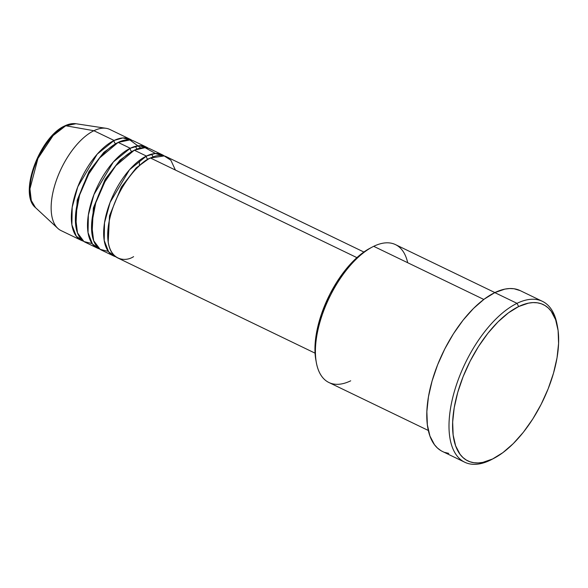 <?xml version="1.0" encoding="UTF-8"?>
<svg xmlns="http://www.w3.org/2000/svg" width="588" height="588" viewBox="0 0 588 588"><rect width="100%" height="100%" fill="white"/><g stroke="black" fill="none" stroke-linecap="round" stroke-linejoin="round"><path stroke-width="0.88" d="M35.5 207.637L31.304 200.574L29.937 188.873L37.919 158.481L53.096 135.578L65.753 125.758A2.55 1.918 -115.9 0 0 64.783 125.883A2.55 1.918 64.1 0 1 65.753 125.758A47.077 22.462 115.8 0 0 34.817 165.897A47.077 22.462 115.8 0 0 35.5 207.637C18.154 193.672 39.984 136.563 64.79 125.883C68.7 123.965 72.434 123.252 75.984 123.737A47.077 22.462 115.8 0 0 65.753 125.758L93.896 130.72L65.753 125.758L75.984 123.737L106.097 128.309A56.147 26.791 -64.2 0 0 93.896 130.72A56.147 26.791 115.8 0 0 55.684 182.376A56.147 26.791 115.8 0 0 61.071 230.599L81.269 240.345A56.147 26.791 -64.2 0 1 75.881 192.122A56.147 26.791 -64.2 0 1 114.094 140.466L122.87 137.93L131.999 140.363A56.147 26.791 -64.2 0 0 130.066 139.216L109.868 129.463A56.147 26.791 115.8 0 0 93.896 130.72L114.094 140.466L93.896 130.72A56.147 26.791 -64.2 0 0 56.999 178.583A56.147 26.791 -64.2 0 0 57.815 228.372L35.5 207.637M175.386 170.042L170.851 160.215L164.228 155.93L150.454 158.01A56.147 26.791 115.8 0 0 112.242 209.666A56.147 26.791 115.8 0 0 117.629 257.889L315.065 353.16M113.587 255.942A56.147 26.791 -64.2 0 0 115.696 256.743L108.64 251.84L104.208 240.433L104.51 222.83L110.11 202.375L129.507 169.756L146.419 156.063A2.55 1.918 -115.9 0 0 148.051 159.282L148.051 159.282A2.55 1.918 64.1 0 1 146.419 156.063L155.195 153.527L164.324 155.96A56.147 26.791 -64.2 0 0 162.384 154.806L150.263 148.962A56.147 26.791 115.8 0 0 134.299 150.212A56.147 26.791 115.8 0 0 96.079 201.868A56.147 26.791 115.8 0 0 101.467 250.098L113.587 255.942A56.147 26.791 -64.2 0 1 108.199 207.718A56.147 26.791 -64.2 0 1 146.419 156.063L134.299 150.212L146.419 156.063A56.147 26.791 -64.2 0 1 162.384 154.806M155.541 153.505L145.03 147.654L134.299 150.212L115.843 165.713L104.892 181.817L95.763 202.838L91.625 224.337L93.654 240.713L100.136 249.349L108.31 251.399M97.424 248.143A56.147 26.791 -64.2 0 0 99.534 248.944L92.478 244.042L88.046 232.635L88.354 215.032L93.948 194.577L113.352 161.965L130.257 148.264A2.55 1.918 -115.9 0 0 131.896 151.483L131.896 151.483A2.55 1.918 64.1 0 1 130.257 148.264L139.033 145.728L148.161 148.161A56.147 26.791 -64.2 0 0 146.228 147.007L134.108 141.164A56.147 26.791 115.8 0 0 118.137 142.414A56.147 26.791 115.8 0 0 79.924 194.069A56.147 26.791 115.8 0 0 85.304 242.3L97.424 248.143A56.147 26.791 -64.2 0 1 92.037 199.92A56.147 26.791 -64.2 0 1 130.257 148.264L118.137 142.414L130.257 148.264A56.147 26.791 -64.2 0 1 146.228 147.007M140.775 147.978L129.823 139.937L118.137 142.414L99.688 157.915L88.729 174.019L79.608 195.04L75.47 216.538L77.498 232.914L83.974 241.558L92.147 243.601M81.269 240.345A56.147 26.791 -64.2 0 0 83.371 241.146L76.315 236.244L71.89 224.844L72.192 207.233L77.785 186.786L97.189 154.166L114.094 140.466A2.55 1.918 -115.9 0 0 115.733 143.685L115.733 143.685A2.55 1.918 64.1 0 1 114.094 140.466A56.147 26.791 -64.2 0 1 130.066 139.216M350.713 380.811A76.565 36.529 -64.2 0 1 316.403 362.847A76.565 36.529 -64.2 0 1 372.277 247.041A76.565 36.529 -64.2 0 1 373.696 246.321A76.565 36.529 115.8 0 0 321.585 316.756A76.565 36.529 115.8 0 0 328.935 382.516L428.343 430.482M372.277 247.041L369.925 248.283A74.014 35.317 115.8 0 0 315.903 360.231A74.014 35.317 115.8 0 0 316.168 361.517M493.038 458.758A89.325 42.623 -64.2 0 1 490.194 460.242L492.597 458.978A86.774 41.403 -64.2 0 1 454.215 407.727A86.774 41.403 -64.2 0 1 518.653 306.554L517.014 303.334A89.325 42.623 115.8 0 0 450.687 407.484A89.325 42.623 115.8 0 0 490.194 460.242A89.325 42.623 -64.2 0 1 464.785 462.241A89.325 42.623 -64.2 0 1 456.215 385.515A89.325 42.623 -64.2 0 1 517.014 303.334L494.795 292.618A89.325 42.623 115.8 0 0 433.995 374.791A89.325 42.623 115.8 0 0 442.566 451.518L464.785 462.241M356.894 257.625L150.454 158.01L356.894 257.625M483.799 299.446L373.696 246.321L483.799 299.446M53.258 135.1L48.069 140.936L43.233 147.757L38.933 155.291L35.331 163.251L32.568 171.328L30.752 179.222L29.959 186.617M492.597 458.978L502.88 452.642L513.265 443.624L523.357 432.268L532.765 419.009L541.129 404.353L548.134 388.866L553.506 373.152L557.034 357.805L558.585 343.414L558.108 330.537L555.609 319.674L551.184 311.228L548.31 308.016L545.017 305.532L541.35 303.79L537.329 302.805L533.015 302.592L528.428 303.151L518.653 306.554L508.37 312.889L497.985 321.908L487.893 333.264L478.485 346.523L470.121 361.179L463.116 376.658L457.743 392.38L454.215 407.727L452.664 422.118L453.142 434.988L455.641 445.858L460.059 454.303L462.94 457.515L466.233 460L469.9 461.742L473.913 462.727L478.235 462.94L482.821 462.381L492.597 458.978L490.194 460.242A89.325 42.623 115.8 0 0 491.847 459.404L494.207 458.162A86.774 41.403 -64.2 0 1 492.597 458.978M542.423 301.343L520.204 290.619A89.325 42.623 115.8 0 0 494.795 292.618L517.014 303.334A89.325 42.623 -64.2 0 1 542.423 301.343A89.325 42.623 -64.2 0 1 557.277 325.62A89.325 42.623 115.8 0 0 557.042 324.289A89.325 42.623 115.8 0 0 517.014 303.334L518.653 306.554A86.774 41.403 -64.2 0 1 557.534 326.906A86.774 41.403 -64.2 0 1 494.207 458.162M448.747 453.385L444.609 452.37M440.831 450.577L437.443 448.012L434.481 444.712L429.931 436.017L427.358 424.83L426.866 411.578L428.461 396.76L432.099 380.965L437.626 364.788L444.837 348.846L453.444 333.764L463.131 320.115L473.524 308.421L484.211 299.138L494.795 292.618L504.864 289.112L509.575 288.539L514.022 288.752L520.248 290.641M494.883 292.574L395.474 244.608A76.565 36.529 115.8 0 0 373.696 246.321A76.565 36.529 -64.2 0 1 407.69 262.718M315.918 360.29L314.999 351.83L315.014 346.148L316.337 333.881L317.638 327.406L321.452 314.095L329.897 294.176L337.034 281.681L349.316 265.298L358.092 256.566L362.531 252.987L369.97 248.254M363.862 252.024L166.426 156.753A56.147 26.791 115.8 0 0 150.454 158.01C141.061 160.752 115.454 186.756 108.765 223.477C102.981 259.756 123.531 263.343 133.601 256.64M115.733 143.685L103.826 152.329L89.045 171.431L77.182 200.207L75.889 226.527L77.182 200.207L89.045 171.431L103.826 152.329L115.733 143.685M131.896 151.483L119.989 160.127L105.208 179.23L93.338 208.005L92.051 234.325L93.338 208.005L105.208 179.23L119.989 160.127L131.896 151.483M148.051 159.282L136.144 167.925L121.371 187.028L109.5 215.803L108.207 242.124L109.5 215.803L121.371 187.028L136.144 167.925L148.051 159.282M153.093 156.878L151.535 154.137M139.415 164.993L139.385 160.443M136.93 149.08L135.38 146.338M316.403 362.847L315.903 360.231M557.042 324.289L557.534 326.906"/></g></svg>
